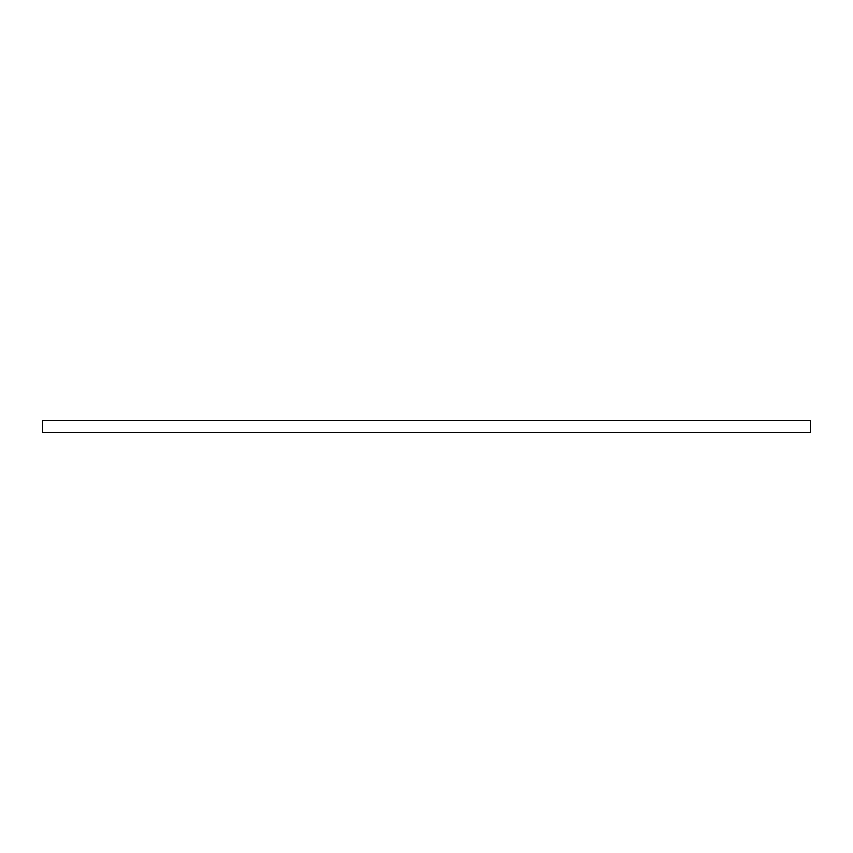 <?xml version="1.0" encoding="UTF-8"?>
<svg xmlns="http://www.w3.org/2000/svg" width="853" height="853" viewBox="0 0 853 853"><rect width="100%" height="100%" fill="white"/><g stroke="black" fill="none" stroke-linecap="round" stroke-linejoin="round"><path stroke-width="1.28" d="M810.35 420.358L810.35 432.642L42.65 432.642L42.65 420.358L810.35 420.358"/></g></svg>
